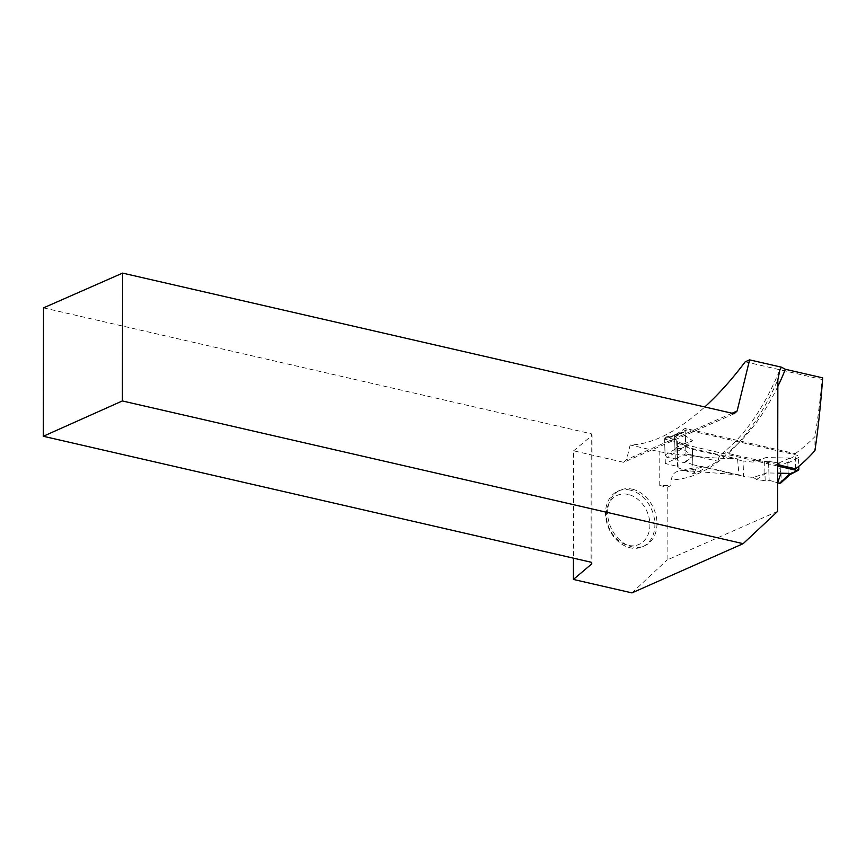 <?xml version="1.0" encoding="UTF-8"?>
<svg xmlns="http://www.w3.org/2000/svg" width="866" height="866" viewBox="0 0 866 866"><rect width="100%" height="100%" fill="white"/><g stroke="black" fill="none" stroke-linecap="round" stroke-linejoin="round"><path stroke-width="0.65" stroke-dasharray="4.33 3.25" d="M777.7 466.038L687.366 445.265A2.143 1.613 -117.7 0 1 685.569 442.862L685.212 431.506A2.143 1.613 -117.7 0 1 686.9 429.904L796.677 455.148A2.143 1.613 -117.7 0 1 798.474 457.551L798.744 466.352M753.452 477.48L756.603 479.483L765.187 480.738L769.138 480.262L768.553 461.351L778.826 463.029L780.731 465.453L788.428 461.979L789.824 458.06L766.085 457.551L752.976 462.119L743.082 460.972L743.558 476.343L753.452 477.48L766.562 472.912L777.69 473.15M692.378 449.313L692.854 464.674L685.959 461.957L683.859 462.758L677.894 460.658L677.299 441.487L683.285 444.096L685.482 446.596L692.378 449.313L743.082 460.972M685.482 446.596L692.464 440.621L681.856 433.227L680.156 433.444L686.9 429.904M677.894 460.658L677.244 459.132L676.66 440.22L666.344 437.168L664.568 438.748L675.415 435.988L680.156 433.444L665.575 437.135M675.415 435.988L674.592 437.081L674.939 448.436L682.332 448.599L692.941 455.992L685.959 461.957M692.854 464.674L743.558 476.343M788.428 461.979L787.854 463.126L788.201 474.481L790.409 474.048L781.229 481.734L780.731 483.033M683.285 444.096L692.464 440.621M665.575 437.157L681.856 433.227M676.66 440.22L677.299 441.487M677.244 459.132L666.972 457.454L682.332 448.599M664.568 438.748L665.066 455.029L666.972 457.454M665.066 455.029L675.816 448.826M683.859 462.758L692.941 455.992M765.187 480.738L764.591 461.556L756.029 460.82L752.976 462.119M756.029 460.82L766.085 457.551M769.138 480.262L777.668 482.784L769.138 480.262L768.553 461.351L764.591 461.556M778.826 463.029L789.824 458.06M780.731 465.453L781.229 481.734M756.603 479.483L766.562 472.912M667.221 487.212L670.988 485.555L659.74 485.49L667.221 487.212L667.091 559.988L777.625 511.395M631.942 592.896L667.091 559.988M734.216 413.731L623.682 462.325L573.628 450.818L573.444 558.159M623.682 462.325L626.594 459.597L630.156 444.994C652.466 444.345 677.331 431.669 704.772 406.966M659.74 485.49L659.795 451.814L630.156 444.994M632.353 489.203A30.407 23.414 -113.7 0 1 656.168 516.104A30.407 23.414 -113.7 0 1 644.542 545.883A30.407 23.414 -113.7 0 1 610.866 527.47A30.407 23.414 -113.7 0 1 620.067 490.21A30.407 23.414 -113.7 0 1 632.353 489.203M795.648 468.82L795.183 453.676A196.928 108.986 -77.1 0 0 814.96 436.583L814.928 450.601M659.795 451.814C685.233 455.808 711.148 458.19 737.529 458.958L692.356 448.577L677.353 443.067L676.703 441.833L664.568 439.04L674.527 435.111A196.928 108.986 102.9 0 0 685.114 428.378L795.183 453.676M745.204 361.793L822.18 379.492C820.026 401.315 817.612 420.346 814.96 436.583M777.7 464.685L725.524 452.853L722.612 453.394L720.241 455.137L718.693 457.876L718.152 461.297L694.164 473.929L678.11 467.77L677.472 466.373L665.337 463.581L685.904 453.881L685.114 428.378M739.044 474.925L703.095 466.666A169.444 93.766 102.9 0 1 684.995 470.584L739.044 474.925L737.529 458.958M684.995 470.584L679.182 470.79L675.545 472.197L673.044 474.254L670.998 479.796A180.897 100.11 -77.1 0 0 777.852 379.86M703.095 466.666L700.042 466.558L697.379 467.662L695.387 469.859L694.164 473.929M822.7 377.868L822.18 379.492M43.527 307.863L591.251 433.801L591.023 562.207M591.251 433.801L592.063 435.392L591.835 563.809M573.628 450.818L592.063 435.392M732.051 413.234L626.594 459.597M670.988 485.555L670.998 479.796M675.285 459.456L674.527 435.111M665.337 463.581L664.568 439.04M677.472 466.373L676.703 441.833M678.11 467.77L677.353 443.067M693.125 473.702L692.356 448.577M685.904 453.881L718.152 461.297M630.264 490.124A30.407 23.414 66.3 0 0 617.978 491.13A30.407 23.414 66.3 0 0 608.776 528.39A30.407 23.414 66.3 0 0 642.453 546.803A30.407 23.414 66.3 0 0 654.079 517.024A30.407 23.414 66.3 0 0 630.264 490.124M628.164 494.443A26.835 20.665 66.3 0 0 609.242 528.271A26.835 20.665 66.3 0 0 646.967 536.942A26.835 20.665 66.3 0 0 628.164 494.443M768.553 461.351L778.469 462.974L780.97 473.226M789.933 458.677L796.677 455.148M685.212 431.506L674.592 437.081M685.569 442.862L674.939 448.436M680.633 448.805L687.366 445.265M798.474 457.551L787.854 463.126M798.831 468.907L788.201 474.481M777.841 386.398A169.444 93.766 102.9 0 1 727.115 453.059M677.699 434.342L685.959 430.012M681.899 470.433L698.981 466.828M779.378 370.951C763.65 408.622 744.208 436.41 721.064 454.325M642.453 546.803L644.542 545.883M617.978 491.13L620.067 490.21"/><path stroke-width="1.3" d="M798.744 466.352L798.831 468.907A2.143 1.613 -117.7 0 1 797.153 470.509L777.7 466.038M790.008 474.525L790.301 473.421L777.69 473.15M780.731 483.033L779.454 483.315L790.301 473.421M780.97 473.226L777.668 482.795L779.454 483.315M573.444 558.159L573.411 579.441L631.942 592.896L743.147 543.675L122.377 400.947L122.604 273.104L734.216 413.731L737.128 411.004L749.599 359.855L745.204 361.793C732.149 379.2 718.672 394.246 704.772 406.966M777.7 464.685L795.648 468.82A169.444 93.766 -77.1 0 0 814.928 450.601C818.002 430.077 820.589 405.829 822.7 377.868L785.375 369.284L781.446 367.184L779.876 369.771L777.852 379.86L777.625 511.395L743.147 543.675M781.446 367.184L749.599 359.855M122.604 273.104L43.527 307.863L43.3 436.269L122.377 400.947M43.3 436.269L591.023 562.207L591.835 563.809L573.411 579.441M737.128 411.004L732.051 413.234M790.409 474.048L797.153 470.509M785.375 369.284A169.444 93.766 102.9 0 1 777.841 386.398M789.933 474.687L798.084 470.411M790.117 474.514L780.742 483.055"/></g></svg>
